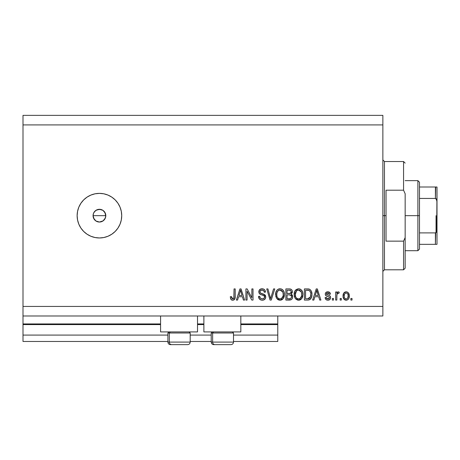 <?xml version="1.0" encoding="UTF-8"?>
<svg xmlns="http://www.w3.org/2000/svg" width="460" height="460" viewBox="0 0 460 460"><rect width="100%" height="100%" fill="white"/><g stroke="black" fill="none" stroke-linecap="round" stroke-linejoin="round"><path stroke-width="0.69" d="M277.771 341.464L233.502 341.464L277.771 341.464L277.771 335.093L233.502 335.093L277.771 335.093L277.771 324.582L240.827 324.582L277.771 324.582L277.771 341.464M211.209 341.464L190.193 341.464L211.209 341.464M167.9 341.464L23 341.464L167.9 341.464M211.209 335.093L190.193 335.093L211.209 335.093M167.9 335.093L23 335.093L23 341.464L23 335.093L167.9 335.093M203.883 324.582L197.518 324.582L203.883 324.582M23 323.995L23 324.582L160.574 324.582L23 324.582L23 335.093L23 323.943L160.574 323.943L23 323.943L23 315.985L23 323.943M277.771 323.943L277.771 315.985L277.771 323.943L240.827 323.943L277.771 323.943L277.771 324.582L277.771 323.995M203.883 323.943L197.518 323.943L203.883 323.943M160.574 331.907L160.574 315.985L160.574 331.907L197.518 331.907L197.518 315.985L197.518 331.907L160.574 331.907M240.827 331.907L240.827 315.985L240.827 331.907L203.883 331.907L240.827 331.907M203.883 315.985L203.883 331.907L203.883 315.985M103.143 220.846L99.429 222.036L95.893 220.967L93.547 218.109L93.064 215.671L93.547 213.233L93.064 215.671L94.133 219.207L95.893 220.967L99.429 222.036A6.371 6.371 0 0 1 93.064 215.671A6.371 6.371 0 0 1 99.429 209.3L95.893 210.369L93.823 212.646M99.429 237.964A22.293 22.293 0 0 1 77.136 215.671A22.293 22.293 0 0 1 99.429 193.378L103.782 193.804L107.962 195.074L111.814 197.133L115.195 199.905L117.967 203.285L120.025 207.138L121.296 211.318L121.722 215.671L121.296 220.018L120.025 224.198L117.967 228.056L115.195 231.432L111.814 234.203L107.962 236.267L103.782 237.532L99.429 237.964L95.082 237.532L90.902 236.267L87.043 234.203L83.668 231.432L80.897 228.056L78.832 224.198L77.567 220.018L77.136 215.671L77.567 211.318L78.832 207.138L80.897 203.285L83.668 199.905L87.043 197.133L90.902 195.074L95.082 193.804L99.429 193.378A22.293 22.293 0 0 1 121.722 215.671A22.293 22.293 0 0 1 99.429 237.964M100.418 209.375L102.971 210.375L105.317 213.233L105.679 216.913L104.374 219.69M93.547 213.233L94.927 211.163L96.991 209.783L100.671 209.421M94.133 212.129L95.024 211.071M93.184 214.423L93.346 213.791M23 115.356L382.864 115.356L382.864 124.907L23 124.907L23 306.429L382.864 306.429L382.864 124.907L382.864 315.985L23 315.985L382.864 315.985L382.864 306.429L23 306.429L23 315.985L23 124.907L382.864 124.907L382.864 115.356L23 115.356L23 124.907L23 115.356M247.083 300.064L247.083 291.186L247.083 300.064L245.922 300.064L245.922 288.914L247.158 288.914L251.856 297.798L251.856 288.914L253.017 288.914L253.017 300.064L251.775 300.064L247.083 291.186L251.775 300.064L253.017 300.064L253.017 288.914L251.856 288.914L251.856 297.798L247.158 288.914L245.922 288.914L245.922 300.064L247.083 300.064L245.922 300.064L245.922 288.914L247.158 288.914M262.246 300.207L262.246 300.207C264.379 300.144 265.546 299.063 265.753 296.959L265.173 298.862L263.574 300.023L261.498 300.15L259.538 299.172L258.514 296.441L259.676 296.297L260.262 297.999L261.826 298.862L263.683 298.603L264.586 297.2L264.034 295.728L260.164 294.273L259.02 292.974L259.026 290.599L260.808 288.949L263.361 288.972L264.851 290.07L265.466 292.1L264.305 292.244L263.689 290.639L261.884 290.076L260.325 290.76L259.98 292.152L260.722 293.261L264.759 294.733L265.753 296.959L264.034 294.296L260.331 292.98L259.963 291.853C260.113 290.645 260.82 290.053 262.079 290.076C263.459 290.128 264.201 290.852 264.305 292.244L265.466 292.1C265.299 289.984 264.161 288.874 262.039 288.771C260.055 288.845 258.974 289.863 258.808 291.824C258.997 293.572 259.998 294.59 261.815 294.889C263.321 294.998 264.253 295.699 264.598 296.993C264.437 298.281 263.683 298.914 262.344 298.902C260.711 298.799 259.825 297.93 259.676 296.297L258.514 296.441C258.658 298.804 259.9 300.058 262.246 300.207L261.866 300.19M271.095 296.999L273.573 288.914L274.775 288.914L271.262 300.064L270.066 300.064L266.737 288.914L267.927 288.914L270.606 298.759L273.573 288.914L274.775 288.914L273.573 288.914L270.606 298.759L267.927 288.914L266.737 288.914L270.066 300.064L271.262 300.064L270.066 300.064L266.737 288.914L267.927 288.914L270.353 297.752M280.013 300.207L277.363 299.19L275.862 296.637L275.799 292.589L276.874 290.277L278.507 289.052L281.02 288.892L282.871 289.967L284.09 292.077L284.412 295.027L283.826 297.591L282.273 299.517L280.013 300.207L283.291 298.505L284.43 294.498C284.51 291.26 283.044 289.351 280.019 288.771C276.937 289.363 275.465 291.318 275.597 294.636L276.724 298.459L280.255 300.196M300.788 299.529L297.58 300.098L295.257 298.459L294.187 295.648L294.624 291.605L296.01 289.668L298.546 288.771L300.966 289.587L302.473 291.669L302.956 294.498L302.358 297.591L300.805 299.517L298.54 300.207L301.823 298.505L302.956 294.498C303.036 291.26 301.57 289.351 298.546 288.771C295.464 289.363 293.992 291.318 294.124 294.636L295.257 298.459L298.781 300.196M313.858 300.064L314.835 296.734L313.858 300.064L312.656 300.064L316.216 288.914L317.342 288.914L320.907 300.064L319.706 300.064L318.728 296.734L314.835 296.734L318.728 296.734L319.706 300.064L320.907 300.064L317.342 288.914L316.216 288.914L312.656 300.064L313.858 300.064L312.656 300.064L316.216 288.914L317.342 288.914L320.907 300.064L319.706 300.064M352.026 298.471L352.026 300.064L350.871 300.064L350.871 298.471L352.026 298.471L350.871 298.471L350.871 300.064L352.026 300.064L350.871 300.064L350.871 298.471L352.026 298.471L352.026 300.064L352.026 298.471M349.146 294.521L348.962 298.126L348.185 299.385L346.903 300.121L345.437 300.121L344.178 299.397L343.085 296.74L343.706 293.181L345.799 291.83L346.886 291.893L348.381 292.865L349.278 295.924C349.376 293.595 348.335 292.221 346.167 291.812C343.965 292.232 342.93 293.63 343.056 296.01C342.936 298.379 343.971 299.776 346.167 300.207L345.978 300.202M341.314 298.471L341.314 300.064L340.159 300.064L340.159 298.471L341.314 298.471L340.159 298.471L340.159 300.064L341.314 300.064L340.159 300.064L340.159 298.471L341.314 298.471L341.314 300.064L341.314 298.471M336.875 295.05L336.829 300.064L335.673 300.064L335.673 291.956L336.829 291.956L336.829 293.25L337.939 291.847L339.29 292.244L338.853 293.405L337.772 293.308L337.209 293.785L336.829 295.86L337.036 294.204L338.071 293.256L338.853 293.405L339.29 292.244L338.198 291.812L336.829 293.25L336.829 291.956L335.673 291.956L335.673 300.064L336.829 300.064L335.673 300.064L335.673 291.956L336.829 291.956M333.5 298.471L333.5 300.064L332.344 300.064L332.344 298.471L333.5 298.471L332.344 298.471L332.344 300.064L333.5 300.064L332.344 300.064L332.344 298.471L333.5 298.471L333.5 300.064L333.5 298.471M327.865 300.207C329.567 300.144 330.475 299.27 330.608 297.591L330.182 299.115L328.917 300.052L327.342 300.173L325.933 299.506L325.105 297.603L326.261 297.453L326.755 298.626L327.945 299.046L328.986 298.747L329.446 297.792L329.124 297.01L326.56 296.073L325.484 295.119L325.289 293.635L326.002 292.387L328.066 291.818L329.992 292.75L330.458 294.124L329.303 294.273L328.871 293.296L327.859 292.968L326.899 293.158L326.428 294.158L329.895 295.826L330.608 297.591C330.475 296.125 329.63 295.291 328.072 295.096L326.772 294.636L326.404 293.957L327.859 292.968L329.303 294.273L330.458 294.124C330.245 292.612 329.366 291.835 327.819 291.812C326.261 291.83 325.404 292.6 325.249 294.124C325.53 295.584 326.479 296.412 328.089 296.608L329.182 297.056L329.446 297.792L327.945 299.046L326.261 297.453L325.105 297.603C325.312 299.253 326.232 300.121 327.865 300.207L327.6 300.196M307.941 300.058L307.688 300.064C310.718 299.604 312.127 297.729 311.932 294.429L311.478 297.39L310.017 299.471L308.194 300.041L304.405 300.064L304.405 288.914L308.441 288.955L310.023 289.472L311.42 291.335L311.932 294.429C312.116 292.054 311.242 290.289 309.321 289.121L304.405 288.914L304.405 300.064L307.688 300.064L304.405 300.064L304.405 288.914M289.645 300.052L289.305 300.064C291.462 300.041 292.583 298.954 292.681 296.786L292.192 298.718L291.26 299.667L285.873 300.064L285.873 288.914L289.915 288.943L291.513 289.604L292.169 290.57L292.37 292.065L291.145 294.055L292.336 295.176L292.681 296.786L291.145 294.055L292.387 291.72C292.221 289.863 291.203 288.926 289.334 288.914L285.873 288.914L285.873 300.064L289.305 300.064L285.873 300.064L285.873 288.914L289.334 288.914C291.203 288.926 292.221 289.863 292.387 291.72L292.37 292.065M237.573 300.064L238.544 296.734L237.573 300.064L236.371 300.064L239.93 288.914L241.057 288.914L244.622 300.064L243.415 300.064L242.443 296.734L238.544 296.734L242.443 296.734L243.415 300.064L244.622 300.064L241.057 288.914L239.93 288.914L236.371 300.064L237.573 300.064L236.371 300.064L239.93 288.914L241.057 288.914L244.622 300.064L243.415 300.064M233.013 300.19L231.719 300.029L230.954 299.42L230.287 296.734L231.449 296.585L232.208 298.776L233.122 298.85L233.829 298.241L234.054 288.914L235.209 288.914L235.129 297.758L234.427 299.512L232.691 300.207C234.594 299.828 235.434 298.586 235.209 296.481L235.209 288.914L234.054 288.914L233.904 298.063L232.748 298.902L231.449 296.585L230.287 296.734L230.954 299.42L232.444 300.196M111.814 234.203L115.195 231.432M120.025 224.198L120.296 223.52M121.296 211.318L121.112 210.473M87.043 197.133L83.668 199.905M101.867 209.783L102.971 210.375L99.429 209.3A6.371 6.371 0 0 1 105.8 215.671A6.371 6.371 0 0 1 99.429 222.036L98.187 221.915M103.937 211.163L102.971 210.375M105.317 213.233L105.8 215.671L105.317 218.109L105.8 215.671L104.725 212.129M104.725 219.207L102.971 220.967L105.317 218.109M99.429 222.036L100.671 221.915M95.893 220.967L94.927 220.173M94.133 219.207L93.547 218.109M93.184 216.913L93.064 215.671L105.8 215.671L93.064 215.671M95.893 210.375L96.991 209.783M98.187 209.421L99.429 209.3M101.867 221.553L102.971 220.967M345.788 300.184L343.723 298.845M345.069 299.995L344.77 299.851M343.189 297.465L343.085 296.746M343.309 294.061L343.476 293.618M344.172 292.612L344.753 292.169M345.224 291.956L345.799 291.83M346.547 291.83L346.874 291.893M347.559 292.169L347.852 292.359M348.927 293.79L349.134 294.475M346.351 300.202L346.167 300.207C348.392 299.77 349.428 298.339 349.278 295.924L349.071 297.775M348.962 298.12L348.841 298.425M348.651 298.793L348.18 299.391M347.173 300.035L346.535 300.184M344.758 292.169L344.448 292.37M345.259 293.244L344.574 294.049L344.212 296.004C344.074 294.394 344.718 293.388 346.138 292.968C347.593 293.359 348.254 294.371 348.122 296.004L348.042 294.986M347.829 297.798L348.122 296.004C348.254 297.608 347.616 298.626 346.196 299.046L346.909 298.868M344.344 297.304L344.229 296.51M347.386 293.526L346.639 293.043L345.569 293.077M348.047 294.992L347.881 294.348M347.933 294.498L347.507 293.664M347.743 294.032L346.874 293.135M346.69 298.966L346.99 298.822M346.915 298.868L347.938 297.493M347.553 298.293L347.754 297.965M344.845 298.379L346.196 299.046C344.735 298.655 344.074 297.643 344.212 296.004L344.229 295.504M339.29 292.244L338.853 293.405L338.071 293.256M337.375 293.572L337.91 293.273M337.036 294.204L336.881 295.027M336.938 294.618L336.881 295.004M336.829 300.064L336.829 295.86M326.347 299.834L325.933 299.506M325.927 299.5L325.502 298.902M325.203 298.115L325.645 299.155M325.364 298.603L325.209 298.126M325.105 297.603L326.261 297.453L326.41 298.074M326.439 298.149L326.755 298.626M327.623 299.029L328.486 298.988M329.061 296.97L329.435 297.591M328.923 296.895L326.577 296.079M327.112 296.292L326.002 295.745M325.772 295.533L325.525 295.193M325.479 295.113L325.3 294.63M325.433 293.158L325.996 292.393M326.312 292.169L327.819 291.812M328.779 291.939L329.239 292.129M330.228 293.181L330.372 293.635M330.458 294.124L329.303 294.273M329.303 294.268L329.044 293.497M328.4 293.037L327.859 292.968M327.106 293.072L326.537 293.491M326.416 293.836L326.433 294.164M326.416 294.061L326.893 294.699M326.404 293.957L326.772 294.636L327.675 294.975M327.02 294.751L327.474 294.912M328.555 295.245L328.992 295.395M329.009 295.4L329.682 295.688M330.217 296.171L330.389 296.476M330.182 299.109L329.837 299.512M329.832 299.523L329.492 299.788M329.406 299.839L328.4 300.173M325.209 298.12L325.369 298.62M326.318 297.775L326.261 297.453M316.681 290.611L316.261 292.186L316.779 290.076L318.349 295.429L315.215 295.429L316.261 292.186L315.215 295.429L318.349 295.429L316.675 290.628M317.302 291.991L317.181 291.588M308.441 288.955L308.091 288.926M308.562 288.966L308.884 289.012M311.926 294.032L311.92 294.929M311.748 296.418L311.627 296.918M311.598 297.016L311.472 297.39M310.77 298.735L310.466 299.098M310.46 299.103L310.017 299.471M308.62 299.995L309.195 299.857M309.643 299.684L309.994 299.489M310.632 292.761L309.735 290.898M310.77 294.13L310.327 297.137L310.69 295.711M309.902 297.896L310.327 297.137L307.55 298.759L309.016 298.546M305.561 298.759L305.561 290.22L309.097 290.438L305.561 290.22L305.561 298.759L307.55 298.759L305.561 298.759M309.775 290.938L309.097 290.438C310.373 291.404 310.931 292.733 310.776 294.411L310.77 294.756M310.161 291.467L309.959 291.163M308.223 298.724L308.562 298.672M308.631 298.655L309.804 298.017M294.526 297.074L294.394 296.654M294.176 293.578L294.325 292.606M295.119 290.657L298.546 288.771M299.552 288.892L300.035 289.052L299.552 288.892M301.691 290.294L302.226 291.123M302.473 291.663L302.611 292.042M302.835 292.991L302.904 293.497M302.956 294.498L302.945 295.032M302.818 296.091L302.709 296.602M302.634 296.855L302.249 297.815M301.225 299.178L300.834 299.494M297.976 300.173L295.901 299.195M299.023 300.179L299.494 300.104M299.954 299.966L300.397 299.77M302.111 298.063L302.358 297.591M302.732 292.497L302.358 291.404M300.99 289.604L300.483 289.271M298.776 290.082L299.425 290.202L297.769 290.168L296.418 290.956L297.769 290.168M301.116 291.554L299.425 290.202L300.558 290.869M296.464 290.915L295.285 294.653C295.107 292.083 296.2 290.553 298.557 290.076L301.317 291.945L301.8 294.463C301.927 296.959 300.834 298.436 298.534 298.902L300.012 298.511L301.656 296.004L301.392 296.884M300.012 298.511L301.104 297.442L301.668 295.964M297.792 298.81L296.786 298.322L298.534 298.902C296.292 298.471 295.211 297.051 295.285 294.653L295.665 296.855L295.291 294.256L295.78 291.887M295.51 292.635L295.648 292.198L295.51 292.635M301.605 292.796L300.857 291.191M301.656 296.004L301.737 293.497L301.219 291.749M301.725 293.417L301.622 292.865M299.299 298.81L299.655 298.69M295.659 296.838L296.459 298.034M296.493 298.068L296.022 297.511M292.313 292.416L292.083 293.043M291.513 294.245L291.847 294.509M292.629 297.471L292.411 298.287M292.192 298.73L291.26 299.667M291.789 299.259L292.192 298.718M292.474 298.109L292.635 297.459M292.663 296.372L292.606 295.958M292.169 290.57L291.887 290.053M290.496 289.047L290.208 288.983M289.915 288.943L289.627 288.92M291.278 297.902L291.513 296.579L291.157 295.55L289.167 294.848C290.611 294.756 291.398 295.406 291.519 296.798C291.398 295.406 290.611 294.756 289.167 294.848L287.034 294.848L289.167 294.848M291.467 297.361L290.703 298.5M291.18 292.405L291.232 291.899L290.22 293.44L287.034 293.549L287.034 290.22L288.932 290.22C290.312 290.041 291.082 290.605 291.232 291.899L290.864 290.737L289.432 290.226M289.967 290.277L287.034 290.22L287.034 293.549L290.496 293.325M289.075 293.549L290.45 293.348L291.145 292.537M287.034 298.759L287.034 294.848L287.034 298.759L290.455 298.62L287.034 298.759M290.047 298.718L289.334 298.759M290.662 293.221L291.186 292.399L291.082 291.088M290.864 290.737L290.553 290.467M289.346 290.226L288.932 290.22M276 297.074L275.856 296.631M275.609 294.124L275.597 294.636M275.643 293.583L275.799 292.606M276.098 291.594L276.88 290.271M277.213 289.909L277.512 289.645M278.041 289.277L278.513 289.052M279.002 288.892L279.507 288.799L279.002 288.892M281.02 288.892L281.503 289.052M282.452 289.593L282.877 289.972M283.429 290.668L283.693 291.123M283.941 291.663L284.079 292.037M284.309 292.991L284.378 293.491L284.309 292.991M284.291 296.085L284.188 296.579M284.108 296.855L283.722 297.815M282.653 299.218L282.308 299.494M282.273 299.523L281.48 299.943M281.428 299.966L280.583 300.173M279.45 300.173L278.15 299.759M278.127 299.747L277.357 299.184M284.291 296.079L284.372 295.556M284.205 292.497L283.832 291.404M282.911 290.013L281.957 289.271M280.249 290.082L280.899 290.202L279.243 290.168L277.892 290.956L278.513 290.467M282.584 291.554L280.899 290.202L282.032 290.869M276.954 292.733L276.753 294.653C276.575 292.083 277.667 290.553 280.031 290.076L282.785 291.945L283.268 294.463C283.394 296.959 282.308 298.436 280.002 298.902L281.48 298.511L283.13 296.004L282.865 296.884M281.48 298.511L282.578 297.442L283.136 295.964M279.628 298.879L278.26 298.322L279.266 298.81M277.133 296.838L277.926 298.034M277.248 291.887L276.828 293.468M279.22 290.174L278.863 290.294M277.932 290.915L276.989 292.612M283.072 292.796L282.331 291.191M283.13 296.004L283.21 293.497L282.687 291.749M283.199 293.417L283.09 292.865M280.767 298.81L281.129 298.69M280.387 298.879L280.002 298.902C277.765 298.471 276.684 297.051 276.753 294.653L276.914 296.142M277.966 298.068L278.265 298.327M271.262 300.064L274.775 288.914L271.262 300.064M260.757 299.96L259.089 298.603M258.583 297.2L258.537 296.815M258.514 296.441L259.676 296.297L259.745 296.815M259.992 297.58L260.251 297.982M261.32 298.73L260.44 298.189M262.861 298.868L263.166 298.804M263.402 298.735L263.913 298.448M263.683 298.603L263.988 298.391M264.212 298.155L264.506 297.608M264.351 296.085L264.034 295.734M263.879 295.619L262.735 295.153M261.815 294.889L261.527 294.803M259.722 293.957L259.382 293.589M259.02 292.974L259.354 293.555L259.02 292.98M258.923 290.904L259.653 289.656M260.233 289.208L260.676 288.995M260.837 288.938L261.418 288.811M262.378 288.782L263.35 288.972M263.373 288.978L264.04 289.3M265.224 290.783L264.517 289.673M264.856 290.076L265.397 291.421M265.466 292.1L264.281 292.025M262.522 290.105L263.649 290.605M262.499 290.099L261.694 290.093M260.854 290.329L260.423 290.645M260.32 290.766L260.118 291.088M260.003 291.462L260.044 292.457M260.964 293.371L261.458 293.549M261.539 293.572L261.165 293.451M262.602 293.848L263.074 293.974M265.092 295.05L265.5 295.688M265.518 295.728L265.679 296.217M265.529 295.751L265.65 296.113M265.69 297.637L265.5 298.264M265.696 297.631L265.178 298.856M265.167 298.868L264.822 299.282M264.718 299.379L264.201 299.753M263.258 300.104L262.913 300.167M262.942 290.197L263.396 290.404M259.354 293.555L259.693 293.928M251.856 288.914L253.017 288.914L253.017 300.064L251.775 300.064M240.131 291.663L240.494 290.076L242.058 295.429L238.93 295.429L239.976 292.186L238.93 295.429L242.058 295.429L240.793 291.226M241.017 291.991L240.896 291.588M240.494 290.076L240.269 291.14M230.851 299.276L231.265 299.753M230.5 298.459L230.42 298.137M230.299 297.085L230.287 296.734L231.449 296.585M231.558 297.695L231.656 298.051M232.651 298.902L232.973 298.885M232.938 298.891L233.461 298.672M233.743 298.391L233.985 297.7M233.904 298.063L234.048 296.947M234.054 288.914L235.209 288.914L235.192 297.12M234.422 299.517L233.933 299.909L235.1 297.942M235.037 298.27L234.887 298.753M234.778 299L234.611 299.287M233.921 299.914L233.599 300.058M232.196 300.167L231.294 299.776M231.501 297.327L231.466 296.959M346.391 292.986L345.885 292.986M345.241 298.747L345.696 298.971M345.943 299.029L346.443 299.029M348.047 297.005L348.116 296.257M317.078 291.226L316.997 290.938M316.923 290.651L316.779 290.076M309.609 298.207L310.54 296.476M310.615 296.136L310.718 295.452M310.644 292.83L310.569 292.497M309.574 290.743L308.907 290.369M308.712 290.317L307.522 290.22M298.557 290.076L298.16 290.099M296.418 290.956L295.935 291.582M298.16 298.879L298.919 298.879M301.766 295.24L301.737 293.497M290.582 298.563L291.283 297.89M280.031 290.076L279.634 290.099M277.892 290.956L277.403 291.582M276.782 293.859L276.914 296.136M277.489 297.511L278.26 298.322M283.239 295.24L283.21 293.497M190.083 342.096L169.32 342.096L169.32 332.988L170.269 331.907L169.32 332.988L190.193 332.988L169.32 332.988L169.32 342.096A2.547 2.225 90 0 0 171.545 344.643L187.559 344.643M168.981 331.907L167.9 332.988L169.32 332.988L167.9 332.988L167.9 342.096C168.055 343.643 168.906 344.494 170.447 344.643C168.906 344.494 168.055 343.643 167.9 342.096L190.193 342.096C190.037 343.643 189.186 344.494 187.645 344.643C189.186 344.494 190.037 343.643 190.193 342.096L190.193 332.988L189.112 331.907M170.505 344.643L187.617 344.643M171.545 344.643A2.547 2.225 -90 0 1 169.32 342.096M233.392 342.096L212.635 342.096L212.635 332.988L213.578 331.907L212.635 332.988L233.502 332.988L212.635 332.988L212.635 342.096A2.547 2.225 90 0 0 214.855 344.643L230.874 344.643M212.296 331.907L211.209 332.988L212.635 332.988L211.209 332.988L211.209 342.096L233.502 342.096C233.346 343.643 232.501 344.494 230.954 344.643C232.501 344.494 233.346 343.643 233.502 342.096L233.502 332.988L232.421 331.907M213.82 344.643L230.931 344.643M214.855 344.643A2.547 2.225 -90 0 1 212.635 342.096M382.864 159.936L384.456 161.529L384.456 215.671L386.043 215.671L386.043 190.193L403.564 190.193L405.156 193.781L405.156 237.561L403.564 241.143L403.564 269.807L403.564 241.143L386.043 241.143L386.043 215.671L384.456 215.671L384.456 161.529L384.456 215.671L382.864 215.671L384.456 215.671L384.456 269.807L382.864 271.4M403.564 190.193L403.564 161.529L403.564 190.193L405.156 193.781L405.156 268.214L405.156 237.561L403.564 241.143L386.043 241.143L386.043 190.193L403.564 190.193M384.456 215.671L384.456 269.807L384.456 215.671M435.695 232.84L435.407 244.329L419.485 244.329L419.485 215.671L417.893 215.671L417.893 250.7L417.893 215.671L405.156 215.671L417.893 215.671L417.893 180.636L417.893 215.671L419.485 215.671L419.485 249.107L419.485 244.329L437 244.329L437 229.552L436.362 232.265M435.695 187.007L435.407 198.444L419.485 198.444L419.485 215.671L419.485 182.229L419.485 198.444L435.407 198.444L436.258 198.927L437 201.79L437 244.329M435.407 187.007L419.485 187.007L435.884 187.007L435.407 187.007L435.407 198.444L436.718 199.824L437 201.79L437 187.007L436.718 231.524L435.407 232.892L419.485 232.892L435.407 232.892L435.407 244.329L436.983 244.329M435.884 187.007L436.983 187.007L435.884 187.007M436.937 244.329L435.884 244.329M436.046 232.633L436.046 215.671L436.046 232.633M211.209 342.096C211.364 343.643 212.215 344.494 213.756 344.643C212.215 344.494 211.364 343.643 211.209 342.096M405.156 268.214L403.564 269.807L384.456 269.807M384.456 161.529L403.564 161.529L405.156 163.122M419.485 249.107L417.893 250.7L405.156 250.7M405.156 180.636L417.893 180.636L419.485 182.229"/></g></svg>
